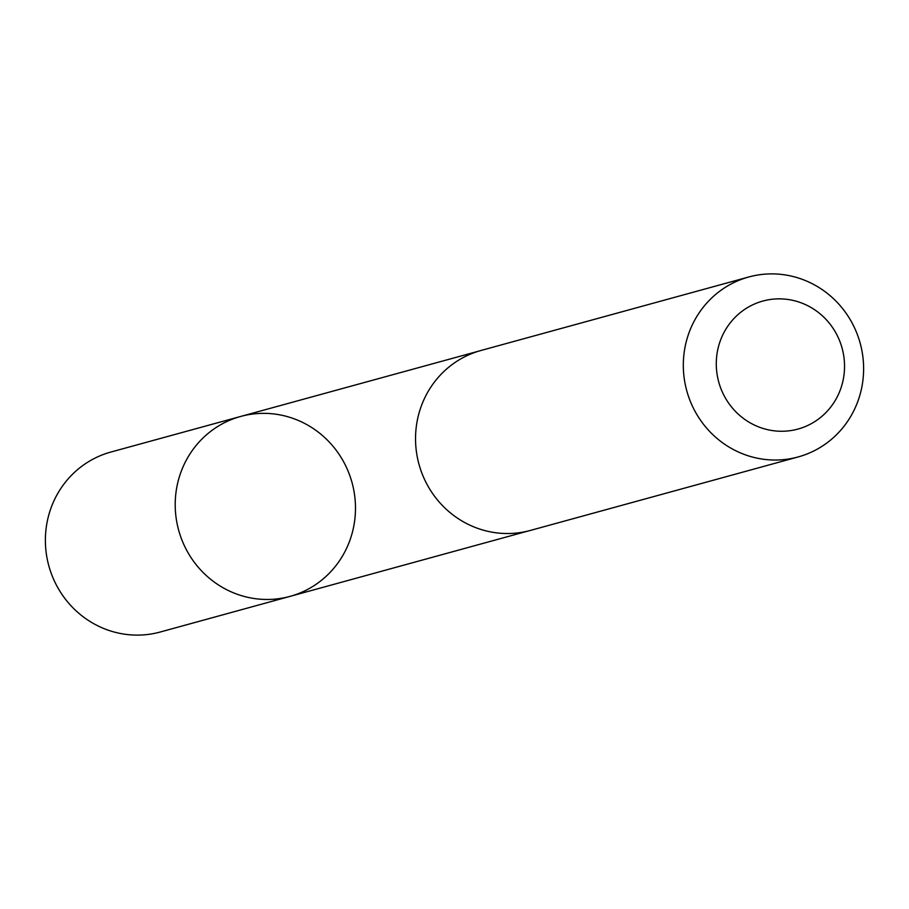 <?xml version="1.0" encoding="UTF-8"?>
<svg xmlns="http://www.w3.org/2000/svg" width="909" height="909" viewBox="0 0 909 909"><rect width="100%" height="100%" fill="white"/><g stroke="black" fill="none" stroke-linecap="round" stroke-linejoin="round"><path stroke-width="1.36" d="M233.863 592.975A93.297 89.9 -105.3 0 1 175.278 500.961A93.297 89.9 -105.3 0 1 240.669 416.447A93.297 89.9 -105.3 0 1 352.044 482.622A93.297 89.9 -105.3 0 1 290.051 596.372A93.297 89.9 -105.3 0 1 233.863 592.975A93.297 89.9 -105.3 0 1 175.278 500.961A93.297 89.9 -105.3 0 1 240.669 416.447L110.841 452.057A93.309 89.911 74.7 0 0 45.45 536.583A93.309 89.911 74.7 0 0 104.046 628.619A93.309 89.911 74.7 0 0 160.234 632.016L290.051 596.372A93.297 89.9 -105.3 0 1 233.863 592.975M748.777 276.984L480.997 350.476A93.309 89.911 74.7 0 0 418.981 464.249A93.309 89.911 74.7 0 0 530.379 530.436L798.159 456.943A93.309 89.911 74.7 0 0 863.55 372.417A93.309 89.911 74.7 0 0 804.954 280.381A93.309 89.911 74.7 0 0 748.777 276.984A93.309 89.911 74.7 0 0 686.761 390.756A93.309 89.911 74.7 0 0 798.159 456.943M802.806 303.47A66.368 63.96 74.7 0 0 717.167 374.815A66.368 63.96 74.7 0 0 821.247 416.89A66.368 63.96 74.7 0 0 802.806 303.47M478.691 351.147L240.669 416.447M528.061 531.038L290.051 596.372"/></g></svg>
